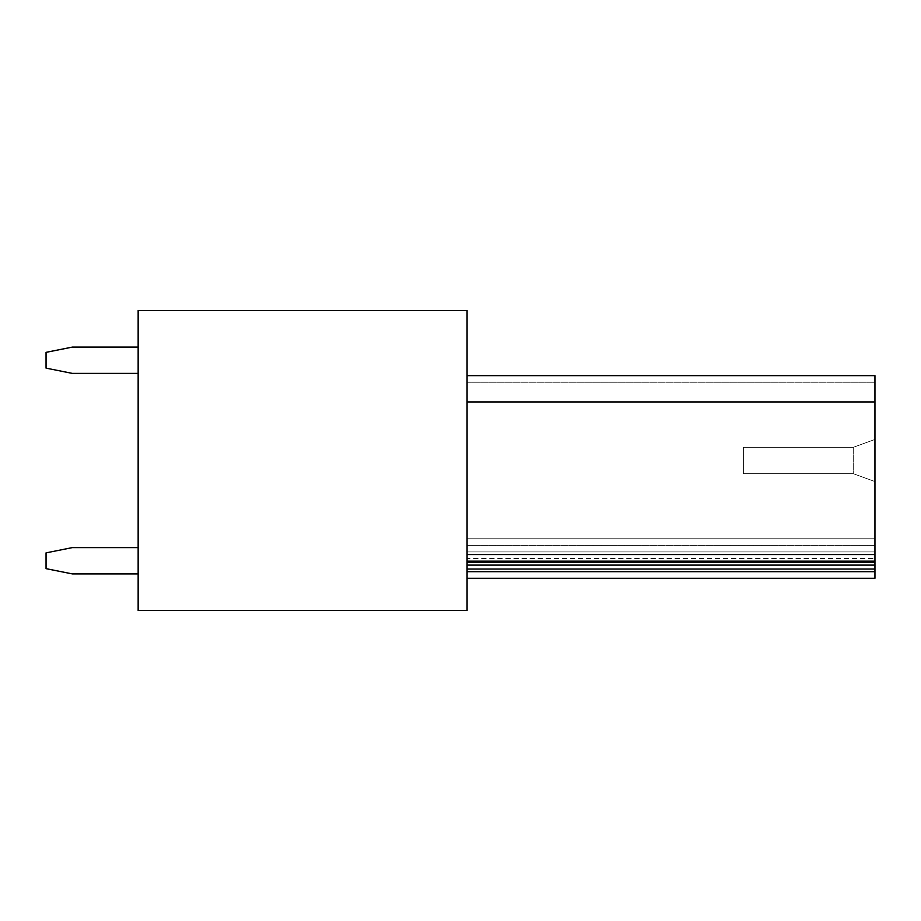 <?xml version="1.0" encoding="UTF-8"?>
<svg xmlns="http://www.w3.org/2000/svg" width="921" height="921" viewBox="0 0 921 921"><rect width="100%" height="100%" fill="white"/><g stroke="black" fill="none" stroke-linecap="round" stroke-linejoin="round"><path stroke-width="0.69" stroke-dasharray="4.61 3.45" d="M138.15 610.496L467.074 610.496L467.074 310.504L138.15 310.504L138.15 610.496M874.95 561.154L874.95 538.785L874.95 565.103L467.074 565.103L874.95 565.103L874.95 551.944L467.074 551.944L467.074 538.785L874.95 538.785L874.95 569.051L874.95 562.466L467.074 562.466L467.074 375.641L874.95 375.641L874.95 562.466L467.074 562.466L467.074 569.051L874.95 569.051L874.95 375.641L467.074 375.641L874.95 375.641L874.95 382.215L874.95 375.641L467.074 375.641L874.95 375.641L874.95 561.154L467.074 561.154L874.95 561.154L874.95 551.944L467.074 551.944L874.95 551.944L874.95 538.785L874.95 565.103L874.95 551.944L467.074 551.944L874.95 551.944L874.95 561.154L467.074 561.154L467.074 538.785L467.074 551.944L467.074 538.785L874.95 538.785L874.95 565.103L467.074 565.103L467.074 538.785L467.074 569.051L467.074 375.641L467.074 571.676L467.074 375.641L467.074 565.103L467.074 545.359L874.95 545.359L467.074 545.359L467.074 558.517L874.95 558.517L874.95 565.103L467.074 565.103L467.074 558.517M467.074 578.261L467.074 571.676L467.074 578.261L874.95 578.261L874.95 565.103L467.074 565.103L874.95 565.103L467.074 565.103L874.95 565.103L874.95 551.944L467.074 551.944L467.074 569.051L874.95 569.051L467.074 569.051M467.074 561.154L467.074 554.569L874.95 554.569M467.074 375.641L467.074 554.569M874.95 401.947L467.074 401.947M874.95 569.051L874.95 382.215L874.95 538.785L467.074 538.785L874.95 538.785L467.074 538.785L874.95 538.785L467.074 538.785L874.95 538.785L467.074 538.785L874.95 538.785L467.074 538.785L874.95 538.785L874.95 551.944L467.074 551.944L874.95 551.944L467.074 551.944L874.95 551.944L467.074 551.944L874.95 551.944L874.95 538.785L874.95 551.944L467.074 551.944L874.95 551.944L467.074 551.944L874.95 551.944L467.074 551.944L874.95 551.944L467.074 551.944L874.95 551.944L874.95 538.785L874.95 558.517M874.95 481.556L874.95 439.444L853.237 447.341L743.374 447.341L743.374 473.659L743.374 447.341L743.374 473.659L743.374 447.341L743.374 473.659L743.374 447.341L853.237 447.341L853.237 473.659L853.237 447.341L743.374 447.341L853.237 447.341L853.237 473.659L743.374 473.659L853.237 473.659L853.237 447.341L743.374 447.341L853.237 447.341L853.237 473.659L743.374 473.659L853.237 473.659L853.237 447.341L874.95 439.444L853.237 447.341L874.95 439.444L853.237 447.341L874.95 439.444L874.95 481.556L874.95 439.444L874.95 481.556L874.95 439.444L874.95 481.556L853.237 473.659L743.374 473.659L853.237 473.659L874.95 481.556M138.15 373.396L138.15 347.09L72.368 347.09L46.05 352.352L46.05 368.135L72.368 373.396L138.15 373.396L138.15 347.09L72.368 347.09L46.05 352.352L46.05 368.135L72.368 373.396L138.15 373.396L138.15 347.09L72.368 347.09L46.05 352.352L46.05 368.135L72.368 373.396L138.15 373.396L138.15 347.09L72.368 347.09L46.05 352.352L46.05 368.135L72.368 373.396L138.15 373.396L138.15 347.09L72.368 347.09L46.05 352.352L46.05 368.135L72.368 373.396L138.15 373.396L138.15 347.09M138.15 573.91L138.15 547.604L72.368 547.604L46.05 552.865L46.05 568.648L72.368 573.91L138.15 573.91L138.15 547.604L72.368 547.604L46.05 552.865L46.05 568.648L72.368 573.91L138.15 573.91L138.15 547.604L72.368 547.604L46.05 552.865L46.05 568.648L72.368 573.91L138.15 573.91L138.15 547.604L72.368 547.604L46.05 552.865L46.05 568.648L72.368 573.91L138.15 573.91L138.15 547.604L72.368 547.604L46.05 552.865L46.05 568.648L72.368 573.91L138.15 573.91L138.15 547.604M467.074 382.215L874.95 382.215L467.074 382.215M467.074 571.676L874.95 571.676M874.95 551.944L467.074 551.944"/><path stroke-width="1.38" d="M138.15 610.496L467.074 610.496L467.074 310.504L138.15 310.504L138.15 610.496M467.074 375.641L874.95 375.641L874.95 401.947L467.074 401.947M467.074 561.154L874.95 561.154L874.95 569.051L467.074 569.051M874.95 565.103L467.074 565.103M874.95 561.154L874.95 554.569L467.074 554.569M874.95 401.947L874.95 554.569M467.074 578.261L874.95 578.261L874.95 569.051M138.15 347.09L72.368 347.09L46.05 352.352L46.05 368.135L72.368 373.396L138.15 373.396M138.15 547.604L72.368 547.604L46.05 552.865L46.05 568.648L72.368 573.91L138.15 573.91M874.95 571.676L467.074 571.676"/></g></svg>

